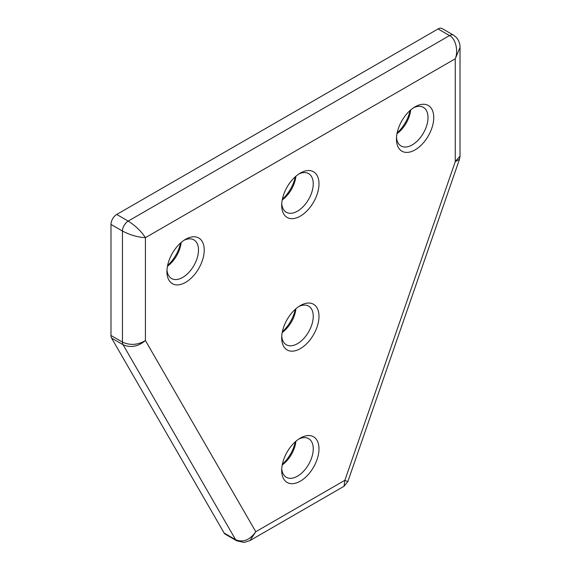 <?xml version="1.0" encoding="UTF-8"?>
<svg xmlns="http://www.w3.org/2000/svg" width="571" height="571" viewBox="0 0 571 571"><rect width="100%" height="100%" fill="white"/><g stroke="black" fill="none" stroke-linecap="round" stroke-linejoin="round"><path stroke-width="0.86" d="M397.123 132.964A26.373 15.224 120 0 0 410.114 110.46M410.67 109.975A22.319 12.883 -60 0 1 396.981 133.685M415.096 106.806L415.096 106.806A26.373 15.224 -60 0 1 433.746 117.569A26.373 15.224 -60 0 1 415.096 149.873A26.373 15.224 -60 0 1 396.452 139.103A26.373 15.224 -60 0 1 415.096 106.806L415.096 106.806M396.51 137.347A22.319 12.883 120 0 0 401.07 146.005A22.319 12.883 120 0 0 412.226 144.898A22.319 12.883 120 0 0 426.808 125.235A22.319 12.883 120 0 0 423.389 107.355A22.319 12.883 120 0 0 413.604 107.733M300.339 305.578L300.339 305.571A26.373 15.224 -60 0 1 318.989 316.341A26.373 15.224 -60 0 1 300.339 348.638A26.373 15.224 -60 0 1 281.689 337.875A26.373 15.224 -60 0 1 300.339 305.571L300.339 305.571M281.746 336.112A22.319 12.883 120 0 0 286.314 344.777A22.319 12.883 120 0 0 297.47 343.671A22.319 12.883 120 0 0 312.044 324.007A22.319 12.883 120 0 0 308.625 306.127A22.319 12.883 120 0 0 298.84 306.506M282.367 331.73A26.373 15.224 120 0 0 295.357 309.232M295.914 308.747A22.319 12.883 -60 0 1 282.224 332.458M300.339 438.085L300.339 438.085A26.373 15.224 -60 0 1 318.989 448.856A26.373 15.224 -60 0 1 300.339 481.153A26.373 15.224 -60 0 1 281.689 470.39A26.373 15.224 -60 0 1 300.339 438.085L300.339 438.085M281.746 468.627A22.319 12.883 120 0 0 286.314 477.292A22.319 12.883 120 0 0 297.47 476.185A22.319 12.883 120 0 0 312.044 456.522A22.319 12.883 120 0 0 308.625 438.642A22.319 12.883 120 0 0 298.84 439.02M282.367 464.244A26.373 15.224 120 0 0 295.357 441.747M295.914 441.262A22.319 12.883 -60 0 1 282.224 464.972M185.575 239.313L185.575 239.313A26.373 15.224 -60 0 1 204.225 250.084A26.373 15.224 -60 0 1 185.575 282.381A26.373 15.224 -60 0 1 166.932 271.618A26.373 15.224 -60 0 1 185.575 239.313L185.575 239.313M166.989 269.855A22.319 12.883 120 0 0 171.55 278.52A22.319 12.883 120 0 0 182.706 277.413A22.319 12.883 120 0 0 197.288 257.749A22.319 12.883 120 0 0 193.869 239.87A22.319 12.883 120 0 0 184.083 240.248M167.603 265.472A26.373 15.224 120 0 0 180.593 242.975M181.15 242.489A22.319 12.883 -60 0 1 167.46 266.2M300.339 173.063L300.339 173.063A26.373 15.224 -60 0 1 318.989 183.826A26.373 15.224 -60 0 1 300.339 216.124A26.373 15.224 -60 0 1 281.689 205.36A26.373 15.224 -60 0 1 300.339 173.063L300.339 173.063M281.746 203.597A22.319 12.883 120 0 0 286.314 212.262A22.319 12.883 120 0 0 297.47 211.156A22.319 12.883 120 0 0 312.044 191.492A22.319 12.883 120 0 0 308.625 173.613A22.319 12.883 120 0 0 298.84 173.991M282.367 199.215A26.373 15.224 120 0 0 295.357 176.717M295.914 176.232A22.319 12.883 -60 0 1 282.224 199.943M459.484 159.295L347.796 481.703L344.035 486.264L249.92 540.601L255.787 531.722L145.412 340.544C137.761 345.062 130.109 345.583 122.458 342.108L122.458 231.034C130.109 235.031 137.761 237.236 145.412 237.657C141.223 231.241 135.484 225.723 128.197 221.098L449.527 35.58C455.458 38.114 458.613 50.869 455.265 58.77L145.412 237.657L145.412 340.544C138.125 346.633 130.673 348.032 123.065 344.72L235.63 539.695A8.115 4.682 -60 0 0 236.708 540.794L225.231 534.17A8.115 4.682 -60 0 1 224.16 533.071L235.63 539.695C243.103 542.764 249.827 540.109 255.787 531.722L344.884 480.282L455.265 161.65L460.019 156.133L459.484 159.295L455.265 161.65L455.265 58.77L460.019 47.457L460.019 156.133M111.588 338.096A8.115 4.682 -60 0 1 110.981 335.484L122.458 342.108A8.115 4.682 -60 0 0 123.065 344.72L111.588 338.096L224.16 533.071M110.981 224.41A8.115 4.682 -60 0 1 116.72 214.468L128.197 221.098A8.115 4.682 -60 0 0 122.458 231.034L110.981 224.41L110.981 335.484M460.019 47.457C459.891 47.443 460.783 43.482 456.7 37.765L453.581 35.174A8.115 4.682 -60 0 0 449.527 35.58L438.05 28.95L116.72 214.468M438.05 28.95A8.115 4.682 -60 0 1 442.104 28.55L453.581 35.174M347.796 481.703L344.884 480.282L344.035 486.264M236.708 540.794L244.131 542.45L249.92 540.601"/></g></svg>
